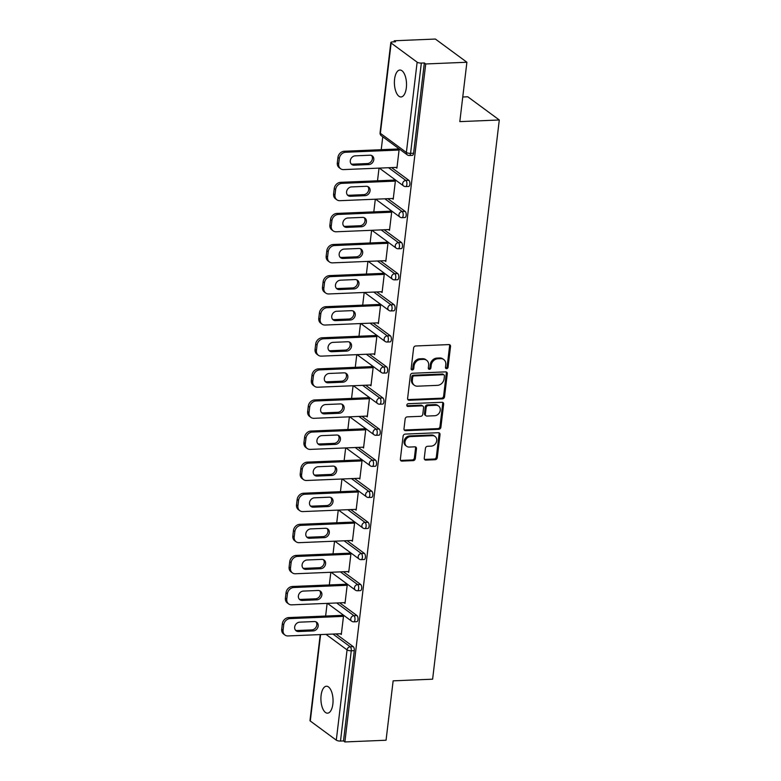 <?xml version="1.0" encoding="UTF-8"?>
<svg xmlns="http://www.w3.org/2000/svg" width="781" height="781" viewBox="0 0 781 781"><rect width="100%" height="100%" fill="white"/><g stroke="black" fill="none" stroke-linecap="round" stroke-linejoin="round"><path stroke-width="1.17" d="M446.595 368.671A1.445 1.22 126.4 0 0 448.05 367.246L450.53 346.461A2.07 1.738 126.4 0 0 448.919 344.587L415.697 345.973A2.07 1.738 126.4 0 0 413.618 348.004L411.148 368.788A1.445 1.22 126.4 0 0 413.725 368.681L414.047 365.986A6.619 5.565 126.4 0 1 420.695 359.485L423.468 359.367A6.619 5.565 126.4 0 1 426.641 360.305A6.619 5.565 126.4 0 1 428.623 365.381L428.3 368.076A1.445 1.22 126.4 0 0 430.887 367.958L431.21 365.274A6.619 5.565 126.4 0 1 437.858 358.762L440.63 358.655A6.619 5.565 126.4 0 1 443.803 359.582A6.619 5.565 126.4 0 1 445.785 364.668L445.463 367.353A1.445 1.22 126.4 0 0 446.595 368.671M445.541 367.988A1.445 1.22 126.4 0 0 447.132 366.572L449.612 345.788A2.07 1.738 126.4 0 0 449.378 344.626M411.216 369.423A1.445 1.22 126.4 0 0 412.807 368.007L413.129 365.313L414.047 365.986M428.378 368.71A1.445 1.22 126.4 0 0 429.97 367.285L430.292 364.6L431.21 365.274M332.862 704.032A13.482 6.053 -92.4 0 0 326.419 686.235A13.482 6.053 -92.4 0 0 321.098 695.383A13.482 6.053 -92.4 0 0 327.542 713.17A13.482 6.053 -92.4 0 0 332.862 704.032M406.335 87.833A13.482 6.053 -92.4 0 0 399.892 70.036A13.482 6.053 -92.4 0 0 394.581 79.174A13.482 6.053 -92.4 0 0 401.024 96.971A13.482 6.053 -92.4 0 0 406.335 87.833M424.259 458.213A2.07 1.738 126.4 0 0 425.87 460.097L435.193 459.706A2.07 1.738 126.4 0 0 437.272 457.666L440.015 434.587A2.07 1.738 126.4 0 0 438.405 432.703L405.193 434.099A2.07 1.738 126.4 0 0 403.113 436.13L400.36 459.208A2.07 1.738 126.4 0 0 401.971 461.093L413.227 460.624A2.07 1.738 126.4 0 0 415.307 458.584L416.488 448.704A2.07 1.738 126.4 0 0 414.877 446.83L409.293 447.064A5.526 4.647 126.4 0 1 406.637 446.283A5.526 4.647 126.4 0 1 405.378 440.494A5.526 4.647 126.4 0 1 410.542 436.599L432.41 435.681A5.526 4.647 126.4 0 1 435.056 436.462A5.526 4.647 126.4 0 1 436.325 442.251A5.526 4.647 126.4 0 1 431.161 446.146L427.519 446.302A2.07 1.738 126.4 0 0 425.44 448.333L424.259 458.213M391.144 43.043L380.376 133.317L406.374 152.461L417.142 62.177L391.144 43.043A3.163 0.957 6.8 0 1 390.822 42.555A3.163 0.957 6.8 0 1 392.579 41.91L395.586 41.783L394.21 40.768L435.388 39.05L466.901 62.246L459.814 121.631L499.293 119.981L432.615 679.187L393.136 680.837L386.058 740.232L344.88 741.95L425.723 63.964L424.347 62.949L421.34 63.076L410.572 153.359L413.588 153.232L424.347 62.949M466.901 62.246L425.723 63.964M442.446 398.866A2.07 1.738 126.4 0 0 444.526 396.836L447.279 373.748A2.07 1.738 126.4 0 0 445.658 371.873L412.446 373.259A2.07 1.738 126.4 0 0 410.367 375.29L407.614 398.378A2.07 1.738 126.4 0 0 409.224 400.253L442.446 398.866L441.529 398.193A2.07 1.738 126.4 0 0 443.608 396.152L446.351 373.074A2.07 1.738 126.4 0 0 446.127 371.912M443.647 404.167L440.894 427.256A2.07 1.738 126.4 0 1 438.815 429.286L405.603 430.673A2.07 1.738 126.4 0 1 403.992 428.798L405.163 418.919A2.07 1.738 126.4 0 1 407.243 416.878L420.715 416.322A2.07 1.738 126.4 0 0 422.794 414.281L423.575 407.731A2.07 1.738 126.4 0 0 421.965 405.856L407.936 406.442A1.445 1.22 126.4 0 1 408.268 403.699L442.036 402.293A2.07 1.738 126.4 0 1 443.647 404.167L442.729 403.494L439.976 426.572L440.894 427.256M499.293 119.981L467.78 96.785L462.752 97M417.142 62.177A3.163 0.957 6.8 0 0 421.34 63.076M344.88 741.95L343.503 740.935L340.496 741.062A3.163 0.957 -173.2 0 1 336.299 740.163L310.291 721.029A3.163 0.957 -173.2 0 1 309.979 720.541L320.23 634.592M325.618 616.043L327.132 603.371M329.318 584.949L330.832 572.278M333.028 553.866L334.541 541.194M336.738 522.772L338.251 510.1M340.448 491.688L341.951 479.007M344.148 460.595L345.661 447.923M347.857 429.511L349.371 416.829M351.567 398.417L353.08 385.746M355.277 367.324L356.78 354.652M358.977 336.24L360.49 323.568M362.687 305.146L364.2 292.475M366.396 274.063L367.91 261.391M370.106 242.969L371.61 230.297M373.806 211.885L375.319 199.204M377.516 180.792L379.029 168.12M381.226 149.708L382.758 136.802M394.083 41.852L394.21 40.768M397.695 149.015L397.793 148.214L399.169 149.23L396.914 168.169L395.889 167.417M335.967 633.938L353.246 646.658A3.163 1.416 87.6 0 1 354.271 650.661L351.265 650.788L340.496 741.062M343.503 740.935L354.271 650.661M413.588 153.232A3.163 1.416 87.6 0 1 412.339 155.37L409.332 155.497A3.163 1.416 87.6 0 0 410.572 153.359A3.163 0.957 6.8 0 1 406.374 152.461A3.163 2.655 126.4 0 0 407.331 154.882A3.163 3.163 0 0 0 409.332 155.497M356.956 615.565A3.163 1.416 87.6 0 1 357.981 619.567A3.163 1.416 87.6 0 1 356.732 621.705L353.725 621.832A3.163 1.416 87.6 0 0 354.964 619.694A3.163 1.416 -92.4 0 0 353.949 615.692L356.956 615.565L339.667 602.844M360.666 584.471A3.163 1.416 87.6 0 1 361.681 588.483A3.163 1.416 87.6 0 1 360.441 590.621L357.434 590.748A3.163 1.416 87.6 0 0 358.674 588.601A3.163 1.416 -92.4 0 0 357.659 584.598L360.666 584.471L343.376 571.751M364.366 553.387A3.163 1.416 87.6 0 1 365.391 557.39A3.163 1.416 87.6 0 1 364.141 559.528L361.134 559.655A3.163 1.416 87.6 0 0 362.384 557.517A3.163 1.416 -92.4 0 0 361.359 553.514L364.366 553.387L347.086 540.667M368.076 522.294A3.163 1.416 87.6 0 1 369.101 526.296A3.163 1.416 87.6 0 1 367.851 528.444L364.844 528.571A3.163 1.416 87.6 0 0 366.094 526.423A3.163 1.416 -92.4 0 0 365.069 522.421L368.076 522.294L350.796 509.573M371.785 491.21A3.163 1.416 87.6 0 1 372.81 495.213A3.163 1.416 87.6 0 1 371.561 497.351L368.554 497.477A3.163 1.416 87.6 0 0 369.794 495.339A3.163 1.416 -92.4 0 0 368.778 491.337L371.785 491.21L354.496 478.489M375.495 460.116A3.163 1.416 87.6 0 1 376.51 464.119A3.163 1.416 87.6 0 1 375.27 466.267L372.254 466.394A3.163 1.416 87.6 0 0 373.503 464.246A3.163 1.416 -92.4 0 0 372.478 460.243L375.495 460.116L358.206 447.396M379.195 429.033A3.163 1.416 87.6 0 1 380.22 433.035A3.163 1.416 87.6 0 1 378.97 435.173L375.964 435.3A3.163 1.416 87.6 0 0 377.213 433.162A3.163 1.416 -92.4 0 0 376.188 429.15L379.195 429.033L361.915 416.312M382.905 397.939A3.163 1.416 87.6 0 1 383.93 401.942A3.163 1.416 87.6 0 1 382.68 404.089L379.673 404.207A3.163 1.416 87.6 0 0 380.923 402.069A3.163 1.416 -92.4 0 0 379.898 398.066L382.905 397.939L365.625 385.218M386.615 366.845A3.163 1.416 87.6 0 1 387.63 370.858A3.163 1.416 87.6 0 1 386.39 372.996L383.383 373.123A3.163 1.416 87.6 0 0 384.623 370.975A3.163 1.416 -92.4 0 0 383.608 366.972L386.615 366.845L369.325 354.135M390.324 335.762A3.163 1.416 87.6 0 1 391.34 339.764A3.163 1.416 87.6 0 1 390.1 341.902L387.083 342.029A3.163 1.416 87.6 0 0 388.333 339.891A3.163 1.416 -92.4 0 0 387.308 335.889L390.324 335.762L373.035 323.041M394.024 304.668A3.163 1.416 87.6 0 1 395.049 308.671A3.163 1.416 87.6 0 1 393.8 310.818L390.793 310.945A3.163 1.416 87.6 0 0 392.042 308.798A3.163 1.416 -92.4 0 0 391.017 304.795L394.024 304.668L376.745 291.948M397.734 273.584A3.163 1.416 87.6 0 1 398.759 277.587A3.163 1.416 87.6 0 1 397.509 279.725L394.503 279.852A3.163 1.416 87.6 0 0 395.752 277.714A3.163 1.416 -92.4 0 0 394.727 273.711L397.734 273.584L380.454 260.864M401.444 242.491A3.163 1.416 87.6 0 1 402.459 246.493A3.163 1.416 87.6 0 1 401.219 248.641L398.212 248.768A3.163 1.416 87.6 0 0 399.452 246.62A3.163 1.416 -92.4 0 0 398.437 242.618L401.444 242.491L384.154 229.77M405.144 211.407A3.163 1.416 87.6 0 1 406.169 215.41A3.163 1.416 87.6 0 1 404.919 217.548L401.912 217.674A3.163 1.416 87.6 0 0 403.162 215.536A3.163 1.416 -92.4 0 0 402.137 211.534L405.144 211.407L387.864 198.686M408.853 180.313A3.163 1.416 87.6 0 1 409.879 184.316A3.163 1.416 87.6 0 1 408.629 186.464L405.622 186.591A3.163 1.416 87.6 0 0 406.872 184.443A3.163 1.416 -92.4 0 0 405.847 180.44L408.853 180.313L391.574 167.593M392.189 198.501L393.204 199.253L395.459 180.323L394.083 179.308L393.985 180.108M388.479 229.594L389.494 230.346L391.759 211.407L390.373 210.392L390.285 211.192M384.769 260.678L385.794 261.43L388.05 242.5L386.673 241.485L386.575 242.286M381.06 291.772L382.085 292.524L384.34 273.584L382.963 272.579L382.866 273.37M377.36 322.856L378.375 323.607L380.63 304.678L379.254 303.663L379.156 304.463M373.65 353.949L374.665 354.701L376.93 335.771L375.544 334.756L375.456 335.547M369.94 385.043L370.965 385.785L373.22 366.855L371.844 365.84L371.746 366.64M366.23 416.127L367.255 416.878L369.511 397.949L368.134 396.933L368.036 397.724M362.53 447.22L363.546 447.972L365.801 429.033L364.424 428.017L364.327 428.818M358.821 478.304L359.836 479.056L362.101 460.126L360.715 459.111L360.627 459.911M355.111 509.397L356.136 510.149L358.391 491.21L357.015 490.195L356.917 490.995M351.401 540.481L352.426 541.233L354.681 522.304L353.305 521.288L353.207 522.089M347.701 571.575L348.716 572.327L350.972 553.397L349.595 552.382L349.507 553.173M343.991 602.659L345.007 603.41L347.272 584.481L345.895 583.466L345.798 584.266M340.282 633.752L341.307 634.504L343.562 615.574L342.185 614.559L342.088 615.35M443.803 359.582L442.886 358.909A6.619 5.565 126.4 0 0 439.713 357.971L440.63 358.655M430.292 364.6A6.619 5.565 126.4 0 1 436.94 358.089L439.713 357.971M426.641 360.305L425.723 359.621A6.619 5.565 126.4 0 0 422.55 358.694L423.468 359.367M413.129 365.313A6.619 5.565 126.4 0 1 419.778 358.811L422.55 358.694M407.848 399.53A2.07 1.738 126.4 0 0 408.307 399.579L441.529 398.193M444.438 376.012A1.445 1.22 126.4 0 0 443.305 374.695L414.145 375.915A1.445 1.22 126.4 0 0 412.69 377.34L412.358 380.171A6.619 5.565 126.4 0 0 414.34 385.258A6.619 5.565 126.4 0 0 417.513 386.185L437.448 385.355A6.619 5.565 126.4 0 0 444.096 378.844L444.438 376.012M443.998 374.9L443.081 374.226A1.445 1.22 126.4 0 0 442.388 374.021L443.305 374.695M414.34 385.258L413.422 384.574A6.619 5.565 126.4 0 1 411.441 379.498L411.772 376.657A1.445 1.22 126.4 0 1 413.227 375.241L442.388 374.021M404.216 429.95A2.07 1.738 126.4 0 0 404.685 429.999L437.897 428.613A2.07 1.738 126.4 0 0 439.976 426.572M422.96 406.149L422.033 405.466A2.07 1.738 126.4 0 0 421.047 405.173L407.018 405.759L407.936 406.442M434.695 415.736A5.526 4.647 126.4 0 0 439.859 411.831A5.526 4.647 126.4 0 0 438.6 406.052A5.526 4.647 126.4 0 0 435.944 405.271L428.242 405.593A2.07 1.738 126.4 0 0 426.162 407.623L425.381 414.174A2.07 1.738 126.4 0 0 426.992 416.058L434.695 415.736M438.6 406.052L437.672 405.368A5.526 4.647 126.4 0 0 435.027 404.597L435.944 405.271M425.996 415.765L425.079 415.092A2.07 1.738 126.4 0 1 424.464 413.5L425.245 406.95A2.07 1.738 126.4 0 1 427.314 404.919L435.027 404.597M442.729 403.494A2.07 1.738 126.4 0 0 442.505 402.332M435.056 436.462L434.138 435.788A5.526 4.647 126.4 0 0 431.493 435.007L432.41 435.681M406.637 446.283L405.72 445.609A5.526 4.647 126.4 0 1 404.46 439.82A5.526 4.647 126.4 0 1 409.625 435.925L431.493 435.007M400.585 460.37A2.07 1.738 126.4 0 0 401.053 460.419L412.309 459.941A2.07 1.738 126.4 0 0 414.389 457.91L415.57 448.03A2.07 1.738 126.4 0 0 415.336 446.878M424.483 459.374A2.07 1.738 126.4 0 0 424.952 459.413L434.275 459.023A2.07 1.738 126.4 0 0 436.345 456.992L439.098 433.914A2.07 1.738 126.4 0 0 438.873 432.752M337.948 157.459L337.314 162.839L338.69 163.854L339.325 158.475L337.948 157.459A6.316 5.311 -53.6 0 1 344.304 151.25L398.808 148.966M338.69 163.854A6.316 5.311 126.4 0 0 340.584 168.706L339.208 167.69A6.316 5.311 -53.6 0 1 337.314 162.839M371.551 155.487A4.95 4.159 -53.6 0 1 371.844 160.535A4.95 4.159 -53.6 0 1 367.431 163.561L352.768 164.176A4.95 4.159 -53.6 0 1 351.147 163.903M344.304 151.25L345.68 152.256L399.071 150.03M345.68 152.256A6.316 5.311 126.4 0 0 339.325 158.475M340.584 168.706A6.316 5.311 126.4 0 0 343.611 169.594L397.012 167.368M369.93 155.214A4.95 4.159 -53.6 0 1 372.303 155.907A4.95 4.159 -53.6 0 1 373.435 161.091A4.95 4.159 -53.6 0 1 368.808 164.576L354.144 165.191A4.95 4.159 -53.6 0 1 351.772 164.498A4.95 4.159 -53.6 0 1 350.649 159.314A4.95 4.159 -53.6 0 1 355.267 155.829L369.93 155.214M334.248 188.553L333.604 193.932L334.981 194.947L335.625 189.568L334.248 188.553A6.316 5.311 -53.6 0 1 340.594 182.334L395.108 180.06M334.981 194.947A6.316 5.311 126.4 0 0 336.875 199.799L335.498 198.784A6.316 5.311 -53.6 0 1 333.604 193.932M367.841 186.581A4.95 4.159 -53.6 0 1 368.134 191.628A4.95 4.159 -53.6 0 1 363.731 194.654L349.058 195.27A4.95 4.159 -53.6 0 1 347.438 194.996M340.594 182.334L341.971 183.35L395.371 181.114M341.971 183.35A6.316 5.311 126.4 0 0 335.625 189.568M336.875 199.799A6.316 5.311 126.4 0 0 339.911 200.688L393.302 198.452M366.221 186.298A4.95 4.159 -53.6 0 1 368.593 187.001A4.95 4.159 -53.6 0 1 369.725 192.175A4.95 4.159 -53.6 0 1 365.108 195.67L350.444 196.285A4.95 4.159 -53.6 0 1 348.062 195.582A4.95 4.159 -53.6 0 1 346.94 190.408A4.95 4.159 -53.6 0 1 351.557 186.913L366.221 186.298M330.539 219.637L329.894 225.016L331.271 226.031L331.915 220.652L330.539 219.637A6.316 5.311 -53.6 0 1 336.894 213.428L391.398 211.143M331.271 226.031A6.316 5.311 126.4 0 0 333.165 230.883L331.788 229.868A6.316 5.311 -53.6 0 1 329.894 225.016M364.141 217.665A4.95 4.159 -53.6 0 1 364.424 222.712A4.95 4.159 -53.6 0 1 360.021 225.748L345.358 226.353A4.95 4.159 -53.6 0 1 343.728 226.08M336.894 213.428L338.271 214.443L391.662 212.207M338.271 214.443A6.316 5.311 126.4 0 0 331.915 220.652M333.165 230.883A6.316 5.311 126.4 0 0 336.201 231.781L389.592 229.546M362.511 217.391A4.95 4.159 -53.6 0 1 364.893 218.084A4.95 4.159 -53.6 0 1 366.016 223.268A4.95 4.159 -53.6 0 1 361.398 226.754L346.735 227.369A4.95 4.159 -53.6 0 1 344.362 226.675A4.95 4.159 -53.6 0 1 343.23 221.492A4.95 4.159 -53.6 0 1 347.848 218.006L362.511 217.391M326.829 250.73L326.185 256.109L327.571 257.125L328.205 251.746L326.829 250.73A6.316 5.311 -53.6 0 1 333.184 244.512L387.688 242.237M327.571 257.125A6.316 5.311 126.4 0 0 329.465 261.977L328.079 260.961A6.316 5.311 -53.6 0 1 326.185 256.109M360.431 248.758A4.95 4.159 -53.6 0 1 360.724 253.805A4.95 4.159 -53.6 0 1 356.312 256.832L341.648 257.447A4.95 4.159 -53.6 0 1 340.028 257.174M333.184 244.512L334.561 245.527L387.952 243.301M334.561 245.527A6.316 5.311 126.4 0 0 328.205 251.746M329.465 261.977A6.316 5.311 126.4 0 0 332.491 262.865L385.882 260.639M358.811 248.485A4.95 4.159 -53.6 0 1 361.183 249.178A4.95 4.159 -53.6 0 1 362.306 254.352A4.95 4.159 -53.6 0 1 357.688 257.847L343.025 258.462A4.95 4.159 -53.6 0 1 340.653 257.759A4.95 4.159 -53.6 0 1 339.52 252.585A4.95 4.159 -53.6 0 1 344.148 249.09L358.811 248.485M323.119 281.814L322.485 287.203L323.861 288.209L324.496 282.829L323.119 281.814A6.316 5.311 -53.6 0 1 329.475 275.605L383.979 273.321M323.861 288.209A6.316 5.311 126.4 0 0 325.755 293.06L324.379 292.055A6.316 5.311 -53.6 0 1 322.485 287.203M356.722 279.842A4.95 4.159 -53.6 0 1 357.015 284.889A4.95 4.159 -53.6 0 1 352.602 287.925L337.939 288.531A4.95 4.159 -53.6 0 1 336.318 288.257M329.475 275.605L330.851 276.62L384.242 274.385M330.851 276.62A6.316 5.311 126.4 0 0 324.496 282.829M325.755 293.06A6.316 5.311 126.4 0 0 328.781 293.959L382.182 291.723M355.101 279.569A4.95 4.159 -53.6 0 1 357.473 280.272A4.95 4.159 -53.6 0 1 358.606 285.446A4.95 4.159 -53.6 0 1 353.978 288.941L339.315 289.546A4.95 4.159 -53.6 0 1 336.943 288.853A4.95 4.159 -53.6 0 1 335.82 283.669A4.95 4.159 -53.6 0 1 340.438 280.184L355.101 279.569M319.419 312.908L318.775 318.287L320.151 319.302L320.796 313.923L319.419 312.908A6.316 5.311 -53.6 0 1 325.765 306.689L380.279 304.414M320.151 319.302A6.316 5.311 126.4 0 0 322.045 324.154L320.669 323.139A6.316 5.311 -53.6 0 1 318.775 318.287M353.012 310.936A4.95 4.159 -53.6 0 1 353.305 315.983A4.95 4.159 -53.6 0 1 348.902 319.009L334.239 319.624A4.95 4.159 -53.6 0 1 332.608 319.351M325.765 306.689L327.151 307.704L380.542 305.478M327.151 307.704A6.316 5.311 126.4 0 0 320.796 313.923M322.045 324.154A6.316 5.311 126.4 0 0 325.081 325.042L378.473 322.817M351.391 310.662A4.95 4.159 -53.6 0 1 353.764 311.355A4.95 4.159 -53.6 0 1 354.896 316.539A4.95 4.159 -53.6 0 1 350.279 320.025L335.615 320.64A4.95 4.159 -53.6 0 1 333.233 319.937A4.95 4.159 -53.6 0 1 332.11 314.763A4.95 4.159 -53.6 0 1 336.728 311.268L351.391 310.662M315.709 343.991L315.065 349.38L316.442 350.396L317.086 345.007L315.709 343.991A6.316 5.311 -53.6 0 1 322.065 337.782L376.569 335.508M316.442 350.396A6.316 5.311 126.4 0 0 318.336 355.248L316.959 354.232A6.316 5.311 -53.6 0 1 315.065 349.38M349.312 342.019A4.95 4.159 -53.6 0 1 349.605 347.076A4.95 4.159 -53.6 0 1 345.192 350.103L330.529 350.718A4.95 4.159 -53.6 0 1 328.908 350.435M322.065 337.782L323.441 338.798L376.832 336.562M323.441 338.798A6.316 5.311 126.4 0 0 317.086 345.007M318.336 355.248A6.316 5.311 126.4 0 0 321.372 356.136L374.763 353.9M347.682 341.746A4.95 4.159 -53.6 0 1 350.064 342.449A4.95 4.159 -53.6 0 1 351.186 347.623A4.95 4.159 -53.6 0 1 346.569 351.118L331.905 351.723A4.95 4.159 -53.6 0 1 329.533 351.03A4.95 4.159 -53.6 0 1 328.401 345.856A4.95 4.159 -53.6 0 1 333.018 342.361L347.682 341.746M312 375.085L311.355 380.464L312.742 381.479L313.376 376.1L312 375.085A6.316 5.311 -53.6 0 1 318.355 368.866L372.859 366.592M312.742 381.479A6.316 5.311 126.4 0 0 314.636 386.331L313.259 385.316A6.316 5.311 -53.6 0 1 311.355 380.464M345.602 373.113A4.95 4.159 -53.6 0 1 345.895 378.16A4.95 4.159 -53.6 0 1 341.482 381.187L326.819 381.802A4.95 4.159 -53.6 0 1 325.199 381.528M318.355 368.866L319.732 369.882L373.123 367.656M319.732 369.882A6.316 5.311 126.4 0 0 313.376 376.1M314.636 386.331A6.316 5.311 126.4 0 0 317.662 387.22L371.053 384.994M343.982 372.84A4.95 4.159 -53.6 0 1 346.354 373.533A4.95 4.159 -53.6 0 1 347.486 378.717A4.95 4.159 -53.6 0 1 342.859 382.202L328.196 382.817A4.95 4.159 -53.6 0 1 325.823 382.124A4.95 4.159 -53.6 0 1 324.691 376.94A4.95 4.159 -53.6 0 1 329.318 373.455L343.982 372.84M308.29 406.179L307.655 411.558L309.032 412.573L309.676 407.184L308.29 406.179A6.316 5.311 -53.6 0 1 314.645 399.96L369.149 397.685M309.032 412.573A6.316 5.311 126.4 0 0 310.926 417.425L309.549 416.41A6.316 5.311 -53.6 0 1 307.655 411.558M341.893 404.207A4.95 4.159 -53.6 0 1 342.185 409.254A4.95 4.159 -53.6 0 1 337.773 412.28L323.109 412.895A4.95 4.159 -53.6 0 1 321.489 412.612M314.645 399.96L316.022 400.975L369.413 398.74M316.022 400.975A6.316 5.311 126.4 0 0 309.676 407.184M310.926 417.425A6.316 5.311 126.4 0 0 313.962 418.313L367.353 416.078M340.272 403.923A4.95 4.159 -53.6 0 1 342.644 404.626A4.95 4.159 -53.6 0 1 343.777 409.8A4.95 4.159 -53.6 0 1 339.159 413.295L324.486 413.91A4.95 4.159 -53.6 0 1 322.114 413.208A4.95 4.159 -53.6 0 1 320.991 408.033A4.95 4.159 -53.6 0 1 325.609 404.538L340.272 403.923M304.59 437.262L303.946 442.642L305.322 443.657L305.967 438.278L304.59 437.262A6.316 5.311 -53.6 0 1 310.936 431.053L365.449 428.769M305.322 443.657A6.316 5.311 126.4 0 0 307.216 448.509L305.84 447.493A6.316 5.311 -53.6 0 1 303.946 442.642M338.183 435.29A4.95 4.159 -53.6 0 1 338.476 440.338A4.95 4.159 -53.6 0 1 334.073 443.364L319.409 443.979A4.95 4.159 -53.6 0 1 317.779 443.706M310.936 431.053L312.322 432.059L365.713 429.833M312.322 432.059A6.316 5.311 126.4 0 0 305.967 438.278M307.216 448.509A6.316 5.311 126.4 0 0 310.252 449.397L363.643 447.171M336.562 435.017A4.95 4.159 -53.6 0 1 338.944 435.71A4.95 4.159 -53.6 0 1 340.067 440.894A4.95 4.159 -53.6 0 1 335.449 444.379L320.786 444.994A4.95 4.159 -53.6 0 1 318.404 444.301A4.95 4.159 -53.6 0 1 317.281 439.117A4.95 4.159 -53.6 0 1 321.899 435.632L336.562 435.017M300.88 468.356L300.236 473.735L301.612 474.75L302.257 469.371L300.88 468.356A6.316 5.311 -53.6 0 1 307.236 462.137L361.74 459.863M301.612 474.75A6.316 5.311 126.4 0 0 303.506 479.602L302.13 478.587A6.316 5.311 -53.6 0 1 300.236 473.735M334.483 466.384A4.95 4.159 -53.6 0 1 334.776 471.431A4.95 4.159 -53.6 0 1 330.363 474.457L315.7 475.073A4.95 4.159 -53.6 0 1 314.079 474.799M307.236 462.137L308.612 463.153L362.003 460.917M308.612 463.153A6.316 5.311 126.4 0 0 302.257 469.371M303.506 479.602A6.316 5.311 126.4 0 0 306.542 480.491L359.934 478.255M332.852 466.101A4.95 4.159 -53.6 0 1 335.234 466.804A4.95 4.159 -53.6 0 1 336.357 471.978A4.95 4.159 -53.6 0 1 331.74 475.473L317.076 476.088A4.95 4.159 -53.6 0 1 314.704 475.385A4.95 4.159 -53.6 0 1 313.571 470.211A4.95 4.159 -53.6 0 1 318.189 466.716L332.852 466.101M297.17 499.44L296.526 504.819L297.912 505.834L298.547 500.455L297.17 499.44A6.316 5.311 -53.6 0 1 303.526 493.231L358.03 490.946M297.912 505.834A6.316 5.311 126.4 0 0 299.806 510.686L298.43 509.681A6.316 5.311 -53.6 0 1 296.526 504.819M330.773 497.468A4.95 4.159 -53.6 0 1 331.066 502.515A4.95 4.159 -53.6 0 1 326.653 505.551L311.99 506.156A4.95 4.159 -53.6 0 1 310.369 505.883M303.526 493.231L304.902 494.246L358.294 492.01M304.902 494.246A6.316 5.311 126.4 0 0 298.547 500.455M299.806 510.686A6.316 5.311 126.4 0 0 302.833 511.584L356.224 509.349M329.152 497.194A4.95 4.159 -53.6 0 1 331.525 497.887A4.95 4.159 -53.6 0 1 332.657 503.071A4.95 4.159 -53.6 0 1 328.03 506.566L313.366 507.172A4.95 4.159 -53.6 0 1 310.994 506.478A4.95 4.159 -53.6 0 1 309.862 501.295A4.95 4.159 -53.6 0 1 314.489 497.809L329.152 497.194M293.461 530.533L292.826 535.912L294.203 536.928L294.847 531.549L293.461 530.533A6.316 5.311 -53.6 0 1 299.816 524.315L354.32 522.04M294.203 536.928A6.316 5.311 126.4 0 0 296.097 541.78L294.72 540.764A6.316 5.311 -53.6 0 1 292.826 535.912M327.063 528.561A4.95 4.159 -53.6 0 1 327.356 533.608A4.95 4.159 -53.6 0 1 322.943 536.635L308.28 537.25A4.95 4.159 -53.6 0 1 306.66 536.977M299.816 524.315L301.193 525.33L354.584 523.104M301.193 525.33A6.316 5.311 126.4 0 0 294.847 531.549M296.097 541.78A6.316 5.311 126.4 0 0 299.133 542.668L352.524 540.442M325.443 528.288A4.95 4.159 -53.6 0 1 327.815 528.981A4.95 4.159 -53.6 0 1 328.947 534.165A4.95 4.159 -53.6 0 1 324.33 537.65L309.666 538.265A4.95 4.159 -53.6 0 1 307.284 537.562A4.95 4.159 -53.6 0 1 306.162 532.388A4.95 4.159 -53.6 0 1 310.779 528.893L325.443 528.288M289.761 561.617L289.116 567.006L290.493 568.012L291.137 562.632L289.761 561.617A6.316 5.311 -53.6 0 1 296.106 555.408L350.62 553.124M290.493 568.012A6.316 5.311 126.4 0 0 292.387 572.873L291.01 571.858A6.316 5.311 -53.6 0 1 289.116 567.006M323.363 559.645A4.95 4.159 -53.6 0 1 323.646 564.702A4.95 4.159 -53.6 0 1 319.244 567.728L304.58 568.343A4.95 4.159 -53.6 0 1 302.95 568.06M296.106 555.408L297.493 556.423L350.884 554.188M297.493 556.423A6.316 5.311 126.4 0 0 291.137 562.632M292.387 572.873A6.316 5.311 126.4 0 0 295.423 573.762L348.814 571.526M321.733 559.372A4.95 4.159 -53.6 0 1 324.115 560.075A4.95 4.159 -53.6 0 1 325.238 565.249A4.95 4.159 -53.6 0 1 320.62 568.744L305.957 569.349A4.95 4.159 -53.6 0 1 303.584 568.656A4.95 4.159 -53.6 0 1 302.452 563.482A4.95 4.159 -53.6 0 1 307.07 559.987L321.733 559.372M286.051 592.711L285.407 598.09L286.783 599.105L287.428 593.726L286.051 592.711A6.316 5.311 -53.6 0 1 292.406 586.492L346.91 584.217M286.783 599.105A6.316 5.311 126.4 0 0 288.687 603.957L287.301 602.942A6.316 5.311 -53.6 0 1 285.407 598.09M319.654 590.739A4.95 4.159 -53.6 0 1 319.946 595.786A4.95 4.159 -53.6 0 1 315.534 598.812L300.87 599.427A4.95 4.159 -53.6 0 1 299.25 599.154M292.406 586.492L293.783 587.507L347.174 585.281M293.783 587.507A6.316 5.311 126.4 0 0 287.428 593.726M288.687 603.957A6.316 5.311 126.4 0 0 291.713 604.845L345.104 602.62M318.033 590.465A4.95 4.159 -53.6 0 1 320.405 591.158A4.95 4.159 -53.6 0 1 321.528 596.342A4.95 4.159 -53.6 0 1 316.91 599.828L302.247 600.443A4.95 4.159 -53.6 0 1 299.875 599.749A4.95 4.159 -53.6 0 1 298.742 594.566A4.95 4.159 -53.6 0 1 303.36 591.08L318.033 590.465M282.341 623.804L281.707 629.183L283.083 630.199L283.718 624.81L282.341 623.804A6.316 5.311 -53.6 0 1 288.697 617.586L343.201 615.311M283.083 630.199A6.316 5.311 126.4 0 0 284.977 635.051L283.601 634.035A6.316 5.311 -53.6 0 1 281.707 629.183M315.944 621.832A4.95 4.159 -53.6 0 1 316.237 626.879A4.95 4.159 -53.6 0 1 311.824 629.906L297.161 630.521A4.95 4.159 -53.6 0 1 295.54 630.238M288.697 617.586L290.073 618.601L343.464 616.365M290.073 618.601A6.316 5.311 126.4 0 0 283.718 624.81M284.977 635.051A6.316 5.311 126.4 0 0 288.004 635.939L341.395 633.703M314.323 621.549A4.95 4.159 -53.6 0 1 316.695 622.252A4.95 4.159 -53.6 0 1 317.828 627.426A4.95 4.159 -53.6 0 1 313.201 630.921L298.537 631.536A4.95 4.159 -53.6 0 1 296.165 630.833A4.95 4.159 -53.6 0 1 295.033 625.659A4.95 4.159 -53.6 0 1 299.66 622.164L314.323 621.549M447.132 366.572L448.05 367.246M412.807 368.007L413.725 368.681M429.97 367.285L430.887 367.958M390.822 42.555L380.064 132.829A3.163 0.957 6.8 0 0 380.376 133.317A3.163 2.655 126.4 0 0 381.323 135.748L407.331 154.882M336.299 740.163L347.067 649.89L325.96 634.348M320.6 634.572L310.291 721.029M332.96 634.055L350.239 646.775A3.163 1.416 -92.4 0 1 351.265 650.788A3.163 0.957 -173.2 0 1 347.067 649.89A3.163 2.655 -53.6 0 1 350.239 646.775L353.246 646.658M388.567 167.72L405.847 180.44A3.163 2.655 -53.6 0 0 402.674 183.545A3.163 2.655 126.4 0 0 403.621 185.976A3.163 3.163 0 0 0 405.622 186.591M384.857 198.813L402.137 211.534A3.163 2.655 -53.6 0 0 398.964 214.638A3.163 2.655 126.4 0 0 399.911 217.059A3.163 3.163 0 0 0 401.912 217.674M381.148 229.897L398.437 242.618A3.163 2.655 -53.6 0 0 395.254 245.722A3.163 2.655 126.4 0 0 396.201 248.153A3.163 3.163 0 0 0 398.212 248.768M377.438 260.991L394.727 273.711A3.163 2.655 -53.6 0 0 391.545 276.816A3.163 2.655 126.4 0 0 392.501 279.237A3.163 3.163 0 0 0 394.503 279.852M373.738 292.074L391.017 304.795A3.163 2.655 -53.6 0 0 387.845 307.909A3.163 2.655 126.4 0 0 388.792 310.33A3.163 3.163 0 0 0 390.793 310.945M370.028 323.168L387.308 335.889A3.163 2.655 -53.6 0 0 384.135 338.993A3.163 2.655 126.4 0 0 385.082 341.424A3.163 3.163 0 0 0 387.083 342.029M366.318 354.252L383.608 366.972A3.163 2.655 -53.6 0 0 380.425 370.087A3.163 2.655 126.4 0 0 381.372 372.508A3.163 3.163 0 0 0 383.383 373.123M362.618 385.345L379.898 398.066A3.163 2.655 -53.6 0 0 376.725 401.17A3.163 2.655 126.4 0 0 377.672 403.601A3.163 3.163 0 0 0 379.673 404.207M358.909 416.439L376.188 429.15A3.163 2.655 -53.6 0 0 373.015 432.264A3.163 2.655 126.4 0 0 373.962 434.685A3.163 3.163 0 0 0 375.964 435.3M355.199 447.523L372.478 460.243A3.163 2.655 -53.6 0 0 369.306 463.348A3.163 2.655 126.4 0 0 370.253 465.779A3.163 3.163 0 0 0 372.254 466.394M351.489 478.616L368.778 491.337A3.163 2.655 -53.6 0 0 365.596 494.441A3.163 2.655 126.4 0 0 366.543 496.862A3.163 3.163 0 0 0 368.554 497.477M347.789 509.7L365.069 522.421A3.163 2.655 -53.6 0 0 361.896 525.525A3.163 2.655 126.4 0 0 362.843 527.956A3.163 3.163 0 0 0 364.844 528.571M344.079 540.794L361.359 553.514A3.163 2.655 -53.6 0 0 358.186 556.619A3.163 2.655 126.4 0 0 359.133 559.05A3.163 3.163 0 0 0 361.134 559.655M340.37 571.877L357.659 584.598A3.163 2.655 -53.6 0 0 354.476 587.712A3.163 2.655 126.4 0 0 355.423 590.133A3.163 3.163 0 0 0 357.434 590.748M336.66 602.971L353.949 615.692A3.163 2.655 -53.6 0 0 350.767 618.796A3.163 2.655 126.4 0 0 351.714 621.227A3.163 3.163 0 0 0 353.725 621.832M436.94 358.089L437.858 358.762M419.778 358.811L420.695 359.485M449.612 345.788L450.53 346.461M408.307 399.579L409.224 400.253M446.351 373.074L447.279 373.748M443.608 396.152L444.526 396.836M413.227 375.241L414.145 375.915M411.772 376.657L412.69 377.34M411.441 379.498L412.358 380.171M437.897 428.613L438.815 429.286M404.685 429.999L405.603 430.673M421.047 405.173L421.965 405.856M427.314 404.919L428.242 405.593M425.245 406.95L426.162 407.623M424.464 413.5L425.381 414.174M409.625 435.925L410.542 436.599M415.57 448.03L416.488 448.704M414.389 457.91L415.307 458.584M412.309 459.941L413.227 460.624M401.053 460.419L401.971 461.093M439.098 433.914L440.015 434.587M436.345 456.992L437.272 457.666M434.275 459.023L435.193 459.706M424.952 459.413L425.87 460.097M367.431 163.561L368.808 164.576M352.768 164.176L354.144 165.191M363.731 194.654L365.108 195.67M349.058 195.27L350.444 196.285M360.021 225.748L361.398 226.754M345.358 226.353L346.735 227.369M356.312 256.832L357.688 257.847M341.648 257.447L343.025 258.462M352.602 287.925L353.978 288.941M337.939 288.531L339.315 289.546M348.902 319.009L350.279 320.025M334.239 319.624L335.615 320.64M345.192 350.103L346.569 351.118M330.529 350.718L331.905 351.723M341.482 381.187L342.859 382.202M326.819 381.802L328.196 382.817M337.773 412.28L339.159 413.295M323.109 412.895L324.486 413.91M334.073 443.364L335.449 444.379M319.409 443.979L320.786 444.994M330.363 474.457L331.74 475.473M315.7 475.073L317.076 476.088M326.653 505.551L328.03 506.566M311.99 506.156L313.366 507.172M322.943 536.635L324.33 537.65M308.28 537.25L309.666 538.265M319.244 567.728L320.62 568.744M304.58 568.343L305.957 569.349M315.534 598.812L316.91 599.828M300.87 599.427L302.247 600.443M311.824 629.906L313.201 630.921M297.161 630.521L298.537 631.536M380.064 132.829A3.163 3.163 0 0 0 381.323 135.748M379.341 168.11L403.621 185.976M375.632 199.194L399.911 217.059M371.922 230.288L396.201 248.153M368.222 261.371L392.501 279.237M364.512 292.465L388.792 310.33M360.802 323.549L385.082 341.424M357.093 354.642L381.372 372.508M353.393 385.726L377.672 403.601M349.683 416.82L373.962 434.685M345.973 447.913L370.253 465.779M342.263 478.997L366.543 496.862M338.563 510.091L362.843 527.956M334.854 541.174L359.133 559.05M331.144 572.268L355.423 590.133M327.444 603.352L351.714 621.227"/></g></svg>
